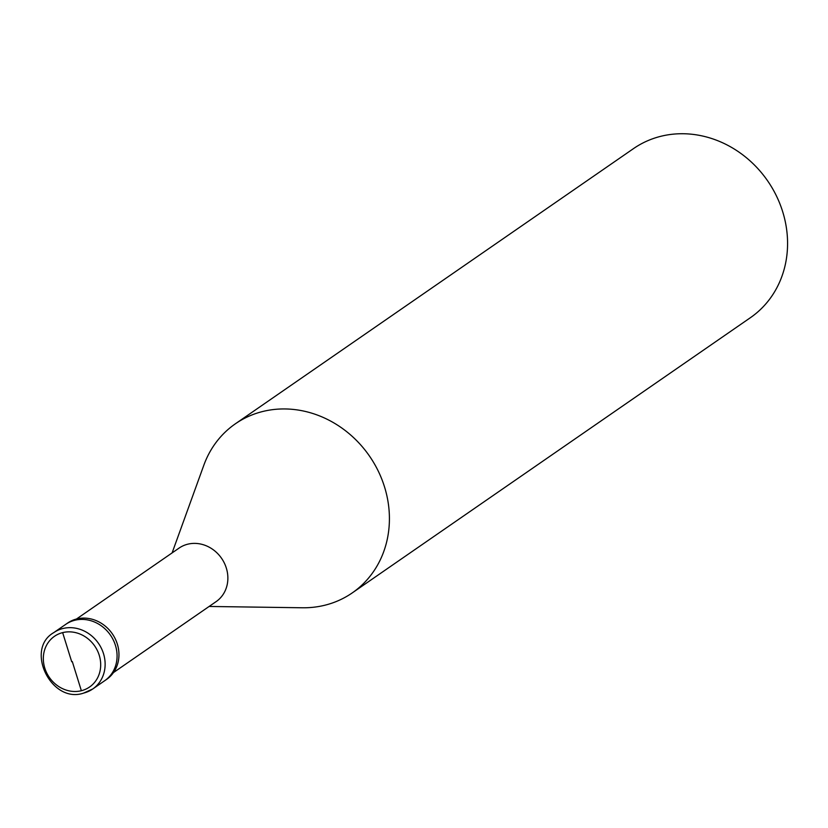 <?xml version="1.0" encoding="UTF-8"?>
<svg xmlns="http://www.w3.org/2000/svg" width="828" height="828" viewBox="0 0 828 828"><rect width="100%" height="100%" fill="white"/><g stroke="black" fill="none" stroke-linecap="round" stroke-linejoin="round"><path stroke-width="1.24" d="M53.779 632.613L65.733 624.353A34.258 30.657 55.3 0 1 74.841 620.255A34.258 30.657 -124.7 0 1 113.26 639.92A34.258 30.657 -124.7 0 1 104.69 680.72A34.258 30.657 -124.7 0 0 113.26 639.92A34.258 30.657 -124.7 0 0 74.841 620.255A34.258 30.657 55.3 0 0 65.733 624.353L67.617 623.049A34.258 30.657 55.3 0 1 76.735 618.951A34.258 30.657 -124.7 0 1 115.144 638.616A34.258 30.657 -124.7 0 1 106.574 679.415L92.746 688.979A34.258 30.657 -124.7 0 0 101.316 648.179A34.258 30.657 -124.7 0 0 62.897 628.514A34.258 30.657 55.3 0 0 53.779 632.613C24.623 649.173 51.129 703.935 83.421 693.181L92.746 688.979A34.258 30.657 -124.7 0 1 83.628 693.077M76.466 619.023L179.086 548.084A32.551 29.125 55.3 0 1 187.749 544.193A32.551 29.125 -124.7 0 1 224.243 562.864A32.551 29.125 -124.7 0 1 216.098 601.635L113.477 672.564M172.1 552.918L203.854 465.16A102.786 91.98 55.3 0 1 235.359 423.812A102.786 91.98 55.3 0 1 262.704 411.506A102.786 91.98 -124.7 0 1 377.961 470.49A102.786 91.98 -124.7 0 1 352.242 592.91A102.786 91.98 -124.7 0 1 324.897 605.216A102.786 91.98 55.3 0 1 302.427 607.773L209.111 606.458M235.359 423.812L633.524 148.595A102.786 91.98 55.3 0 1 660.868 136.289A102.786 91.98 -124.7 0 1 776.115 195.273A102.786 91.98 -124.7 0 1 750.406 317.693L352.242 592.91M72.305 661.593L81.361 690.718A30.833 27.593 55.3 0 1 44.888 668.393A30.833 27.593 55.3 0 1 62.68 632.613A30.833 27.593 -124.7 0 1 99.132 654.938A30.833 27.593 -124.7 0 1 81.33 690.728M71.705 661.738L62.649 632.623"/></g></svg>
